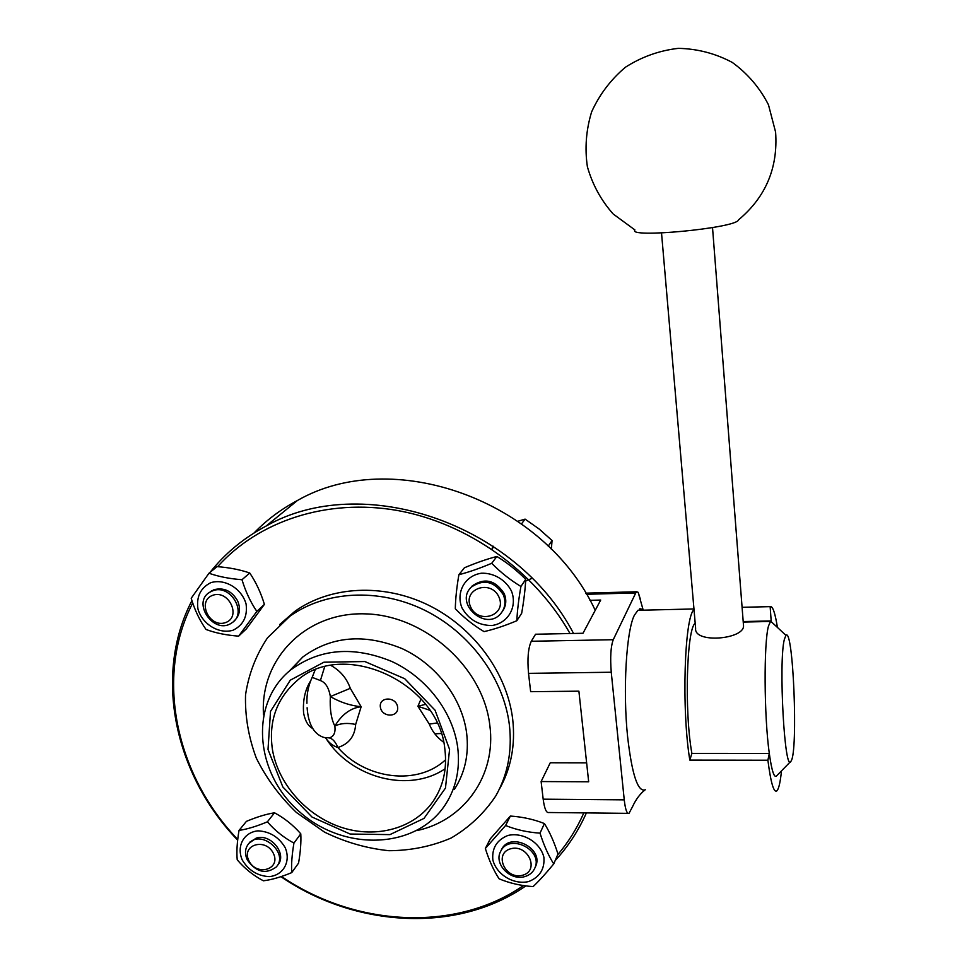 <?xml version="1.0" encoding="UTF-8"?>
<svg xmlns="http://www.w3.org/2000/svg" width="967" height="967" viewBox="0 0 967 967"><rect width="100%" height="100%" fill="white"/><g stroke="black" fill="none" stroke-linecap="round" stroke-linejoin="round"><path stroke-width="1.45" d="M589.955 600.326L600.7 600.048L582.992 633.276L570.01 633.53C534.449 570.53 467.327 522.917 397.183 510.443C326.955 498.174 258.6 520.947 217.599 566.674M570.01 633.53L535.549 634.231L531.294 641.266C528.163 648.095 527.245 658.781 528.526 673.358L530.653 691.683L578.895 691.175L588.673 781.795L541.121 781.554L550.259 762.77L586.631 762.842M627.958 813.356L548.857 812.51C546.343 813.187 544.445 808.738 543.176 799.177L541.121 781.554M644.832 790.051C639.876 794.064 635.79 799.6 632.551 806.647L628.997 813.368C626.942 814.057 625.359 809.548 624.247 799.854L611.253 672.234C610.08 657.451 610.745 646.609 613.247 639.707L635.754 592.94L636.637 591.768L638.184 592.336L640.589 599.951M641.713 609.053L641.822 610.201M641.713 610.213L637.942 610.298L634.376 615.242C626.326 630.738 622.724 690.414 627.607 736.745C632.007 774.845 637.906 792.517 645.303 789.785M742.088 607.312L770.143 606.635C772.645 605.741 775.075 612.667 777.42 627.426M781.481 770.88C780.357 781.868 778.894 788.456 777.081 790.655C773.938 793.52 770.88 783.379 767.895 760.231L689.822 760.11C681.445 709.718 684.443 616.97 694.016 609.585M770.143 606.635L771.183 620.935L743.2 621.551M773.515 623.812L770.651 621.14L768.523 625.927C763.712 642.233 764.027 716.148 769.297 753.438L691.889 753.414C684.225 711.639 686.667 628.272 695.2 623.328M743.466 624.96L743.538 625.939C743.841 639.477 693.617 643.708 695.624 628.248L661.525 232.974M784.358 639.356C778.338 661.984 784.745 776.09 791.079 761.041C798.343 751.504 793.23 626.725 785.929 635.331L784.358 639.356M790.462 761.682L776.984 775.498C774.41 779.039 771.847 771.678 769.297 753.438L767.895 760.231M738.437 220.15C734.364 228.393 626.846 238.438 634.932 229.953L613.187 213.997C601.051 200.326 592.457 184.576 587.392 166.747C584.672 148.314 586.087 130.025 591.623 111.882C599.492 94.524 610.757 79.645 625.431 67.231C641.629 56.848 659.264 50.562 678.326 48.35C697.485 48.761 715.483 53.463 732.309 62.444C747.733 73.673 759.784 87.792 768.475 104.799L775.607 132.128C778.097 167.799 765.791 197.002 738.691 219.727M689.822 760.11L691.889 753.414M192.735 602.973C154.635 676.489 175.474 774.627 237.749 839.489M281.482 876.465C355.227 926.712 455.59 932.575 523.51 885.542M557.56 854.961C568.27 842.354 577.033 828.332 583.826 812.884M499.093 789.701C511.023 768.656 515.556 745.194 512.703 719.291C507.155 672.923 473.685 627.305 428.381 605.124C383.029 582.98 330.11 586.038 294.778 611.398L279.608 624.597M291.732 872.621L298.561 863.108C300.507 851.746 301.245 841.979 300.785 833.82C293.267 825.189 284.516 818.191 274.531 812.8C266.384 814.069 257.004 816.922 246.428 821.358L239.03 830.411C247.105 829.215 256.557 826.35 267.388 821.829C274.966 830.568 283.815 837.652 293.932 843.079C291.961 854.695 291.224 864.546 291.732 872.621C280.95 877.093 271.509 879.813 263.375 880.792C253.342 875.51 244.627 868.511 237.217 859.82C236.48 851.746 237.084 841.943 239.03 830.411M242.318 860.098C248.628 870.445 257.585 875.957 269.164 876.622C283.404 875.425 291.2 861.392 285.108 847.491C278.738 836.987 269.696 831.439 257.996 830.846C243.684 832.224 236.202 846.391 242.318 860.098M250.211 841.761L248.966 843.333C245.026 847.962 244.458 853.474 247.274 859.868C256.086 872.258 265.744 874.639 276.248 867C289.29 853.293 261.235 828.949 248.966 843.333L256.074 838.196C270.833 832.889 287.9 854.659 277.444 865.392L277.348 865.513M248.857 860.69C240.94 844.723 265.756 837.289 273.419 853.462C281.24 869.551 256.424 876.706 248.857 860.69M267.388 821.829L274.531 812.8M293.932 843.079L300.785 833.82M520.911 586.473C518.663 599.298 517.309 610.721 516.837 620.729L521.672 613.271C523.86 600.761 525.214 589.471 525.722 579.366C516.982 570.506 507.361 562.867 496.869 556.472C486.909 559.059 476.078 562.83 464.402 567.786L458.902 574.7C468.777 572.174 479.717 568.378 491.707 563.302C500.531 572.283 510.262 580.007 520.911 586.473L525.722 579.366M491.707 563.302L496.869 556.472M516.837 620.729C504.919 625.746 493.992 629.372 484.056 631.608C473.504 625.335 463.918 617.708 455.312 608.763C455.505 598.778 456.69 587.416 458.902 574.7M511.458 591.055C505.668 579.789 493.762 572.742 481.361 573.226C464.958 575.57 455.687 592.336 461.96 607.844C468.62 619.472 478.544 625.371 491.719 625.54C508.038 623.437 517.683 606.805 511.458 591.055M470.385 588.141L472.271 585.881C484.66 577.517 495.285 580.067 504.158 593.533C506.768 600.011 506.2 605.934 502.465 611.277M503.311 594.753C494.415 581.276 483.766 578.713 471.352 587.078C453.777 603.529 486.183 632.128 501.015 613.271C505.27 607.82 506.031 601.655 503.311 594.753M499.008 597.195C507.083 615.387 478.375 624.948 470.578 606.829C462.359 588.794 491.103 578.882 499.008 597.195M254.031 532.998C266.554 520.041 281.022 509.21 297.437 500.495C391.744 446.138 543.817 499.419 595.225 610.322M493.073 546.15L491.901 549.232M493.291 546.295L492.263 549.474M525.625 581.082L532.055 578.314M551.347 549.268L552.06 540.517L539.151 529.022L525.093 519.122L517.961 521.237M548.216 546.186L552.06 540.517M521.564 523.8L525.093 519.122M441.218 733.506L434.812 733.808M272.416 749.449C278.085 783.959 306.503 815.93 341.46 827.389C376.381 838.872 414.517 828.441 433.264 801.123C443.345 786.086 447.225 768.85 444.88 749.401C439.006 681.723 341.907 638.28 296.144 681.457C276.417 699.165 268.512 721.829 272.416 749.449M310.395 681.239C304.968 690.039 302.707 700.664 303.602 713.126C305.234 721.213 308.304 726.35 312.837 728.538M325.734 738.063C329.058 742.922 333.119 746.065 337.894 747.491C348.869 744.01 354.78 736.334 355.663 724.452L361.15 706.744L350.296 688.323C346.778 678.338 340.324 670.723 330.956 665.465M315.073 670.071L312.172 677.359L320.403 680.55L324.634 666.867M320.403 680.55C325.541 682.436 328.853 687.779 330.351 696.578L350.296 688.323M445.606 759.724C417.829 785.978 365.671 779.535 337.894 747.491C335.476 741.798 332.575 738.595 329.203 737.894C333.796 736.673 335.682 732.72 334.836 726.06C331.185 718.916 329.687 709.089 330.351 696.578C340.07 702.247 350.344 705.632 361.15 706.744C350.658 707.965 341.895 714.395 334.836 726.06C340.614 723.231 347.552 722.7 355.663 724.452M329.203 737.894L323.981 737.47C313.973 734.304 308.34 724.392 307.107 707.747M397.606 706.998C399.178 717.683 381.796 717.78 380.369 707.131C378.726 696.47 396.18 696.288 397.606 706.998M421.056 698.923L417.913 706.285L429.288 724.102C432.116 731.294 436.891 737.337 443.611 742.233M437.011 722.978L429.288 724.102M429.807 710.237L417.913 706.285L425.553 704.339M573.552 633.47C515.641 522.422 361.465 471.521 266.143 526.036C243.841 537.87 225.166 553.293 210.105 572.307M191.937 600.592C153.161 675.051 174.386 774.603 237.677 840.142M280.901 876.67C355.445 927.667 457.161 933.651 525.867 885.869M555.167 860.594C568.1 846.596 578.508 830.713 586.389 812.909M509.404 725.117C503.783 678.435 470.035 632.466 424.38 610.08C378.677 587.743 325.383 590.789 289.822 616.293L267.521 637.809C255.989 655.034 248.664 674.084 245.533 694.935C244.941 716.245 248.543 737.337 256.352 758.213C266.396 778.375 279.753 796.47 296.398 812.473L324.549 832.14C345.243 842.221 366.698 848.41 388.903 850.706C410.975 850.597 431.729 846.355 451.178 838.002C469.273 827.365 484.129 813.368 495.745 795.986C507.735 774.821 512.292 751.202 509.404 725.117M457.717 747.6C453.112 712.208 426.737 677.589 391.756 661.452C353.438 645.787 319.799 648.579 290.825 669.829C248.966 703.275 254.732 773.479 300.024 812.22C344.53 851.842 416.318 849.316 445.34 804.665C456.122 787.984 460.244 768.958 457.717 747.6M449.57 749.401L435.053 710.201L404.69 678.689L364.837 661.549L323.909 662.202L290.305 680.164L270.518 711.386L268.016 749.449L282.86 787.005L312.027 817.042L350.078 834.025L389.943 834.618L424.029 818.384L445.473 788.069L449.57 749.401M249.752 573.008C240.203 569.696 229.312 567.569 217.067 566.626L208.969 573.238C218.494 576.598 229.505 578.75 241.992 579.716C245.582 591.562 250.526 602.127 256.835 611.41L238.656 636.141L246.355 628.876L264.402 604.363C260.885 592.735 256.001 582.279 249.752 573.008L241.992 579.716M256.835 611.41L264.402 604.363M238.656 636.141C226.314 635.21 215.448 632.998 206.044 629.481C199.649 620.379 194.693 609.972 191.2 598.271L208.969 573.238M210.661 582.726C200.495 587.996 196.253 596.76 197.957 609.017C202.248 624.295 219.134 634.497 233.083 630.206C243.321 625.117 247.649 616.39 246.089 604.037C241.859 588.54 224.646 578.206 210.661 582.726M208.92 592.819L213.949 589.701C223.957 587.247 231.85 590.97 237.628 600.87C240.94 609.017 239.743 615.713 234.05 620.959M212.583 590.861L210.274 591.937C191.067 602.103 214.045 635.464 231.584 623.002C248.108 613.465 230.376 583.319 212.583 590.861M212.68 595.321C228.78 589.302 241.81 617.006 225.565 622.579C209.561 628.453 196.543 601.075 212.68 595.321M510.358 816.051L490.293 838.848L485.349 848.482L505.596 825.504L510.358 816.051C522.458 816.861 533.808 819.363 544.409 823.558C549.703 832.031 554.224 842.184 557.971 854.018L553.74 863.918C546.017 873.346 539.127 880.901 533.083 886.594C520.875 885.796 509.549 883.197 499.105 878.81C493.666 870.505 489.072 860.4 485.349 848.482M505.596 825.504C516.185 829.771 527.656 832.321 540.021 833.143L544.409 823.558M540.021 833.143C543.829 845.206 548.41 855.469 553.74 863.918M528.598 881.578C539.695 877.214 544.796 869.115 543.901 857.318C540.384 842.414 522.857 831.825 507.844 835.488C496.796 840.033 491.804 848.156 492.844 859.881C496.458 874.591 513.622 885.035 528.598 881.578M501.281 850.102L501.486 849.679C509.923 831.1 544.663 848.47 535.452 866.722L534.691 868.414C543.913 850.126 509.113 832.732 500.676 851.335C493.484 863.652 510.322 881.251 524.815 876.586C529.469 875.244 532.769 872.524 534.691 868.414M522.591 875.244C505.366 880.091 493.303 853.51 510.661 848.772C528.018 843.792 540.057 870.699 522.591 875.244M543.176 799.177L624.247 799.854M528.526 673.358L611.253 672.234M531.294 641.266L613.247 639.707M586.449 594.282L635.754 592.94M416.741 830.629C463.918 820.717 496.675 775.546 489.81 725.202C483.186 667.278 424.549 614.964 364.91 613.852C305.197 612.002 259.772 659.542 263.507 714.806M454.381 789.35C465.006 772.887 469.092 754.151 466.638 733.155C462.178 698.343 436.322 664.353 401.982 648.567C364.366 633.24 331.294 636.068 302.744 657.04L289.278 671.122M638.184 592.336L643.115 609.826M639.223 609.718L639.284 609.548C639.308 608.412 640.529 608.545 642.958 609.959M637.942 610.298L693.968 608.956M770.3 621.479L743.236 622.059M785.929 635.331L770.651 621.14M743.538 625.939L712.522 227.583M585.772 593.158L636.637 591.768M472.271 585.881L471.352 587.078M433.264 801.123L437.181 794.669M445.134 768.741C409.126 793.303 351.783 778.181 326.459 739.09M312.172 677.359C308.388 685.434 306.636 694.064 306.926 703.275M297.437 500.495L266.143 526.036M294.778 611.398L289.822 616.293M290.825 669.829L302.756 657.028L289.351 671.062M211.652 590.777L210.274 591.937M501.486 849.679L500.676 851.335"/></g></svg>

